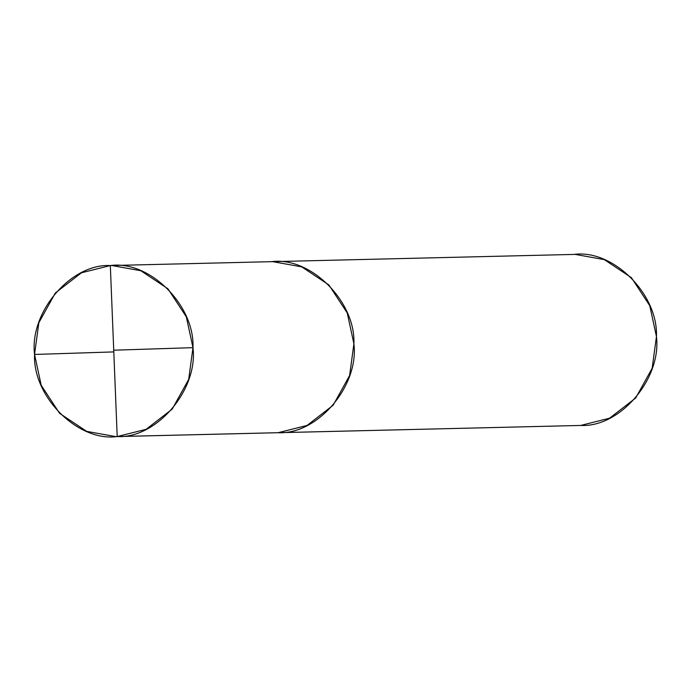 <?xml version="1.0" encoding="UTF-8"?>
<svg xmlns="http://www.w3.org/2000/svg" width="691" height="691" viewBox="0 0 691 691"><rect width="100%" height="100%" fill="white"/><g stroke="black" fill="none" stroke-linecap="round" stroke-linejoin="round"><path stroke-width="1.04" d="M111.717 265.508L110.327 265.551C149.368 260.049 194.819 305.206 192.979 347.659C198.222 389.81 156.546 438.699 117.202 436.557L146.121 429.31L172.206 409.115L188.686 379.376L192.979 347.659L186.311 316.815L167.939 288.795L140.826 270.734L111.717 265.508L575.18 254.392L604.297 259.617L631.41 277.678L649.782 305.698L656.45 336.552L652.149 368.26L635.677 398.007L609.583 418.193L580.673 425.449L278.127 432.704L307.046 425.449L333.131 405.254L349.611 375.515L353.904 343.807L347.236 312.954L328.873 284.934L301.751 266.873L272.643 261.647L301.751 266.873L328.873 284.934L347.236 312.954L353.904 343.807L349.611 375.515L333.131 405.254L307.046 425.449L278.127 432.704C317.471 434.846 359.147 385.958 353.904 343.807C355.753 301.354 310.294 256.197 271.261 261.699C310.294 256.197 355.753 301.354 353.904 343.807C359.147 385.958 317.471 434.846 278.127 432.704L117.202 436.557C78.161 442.059 32.71 396.902 34.55 354.448C29.307 312.297 70.983 263.409 110.327 265.551L117.202 436.557L580.673 425.449L115.82 436.608L117.202 436.557L110.327 265.551L81.417 272.807L55.323 292.993L38.851 322.74L34.55 354.448L41.218 385.302L59.59 413.322L86.703 431.383L115.82 436.608M272.643 261.647L271.261 261.699M580.673 425.449C620.017 427.591 661.693 378.703 656.45 336.552C658.29 294.098 612.839 248.941 573.798 254.443M113.739 350.199L192.979 347.659M113.79 351.909L34.55 354.448"/></g></svg>
